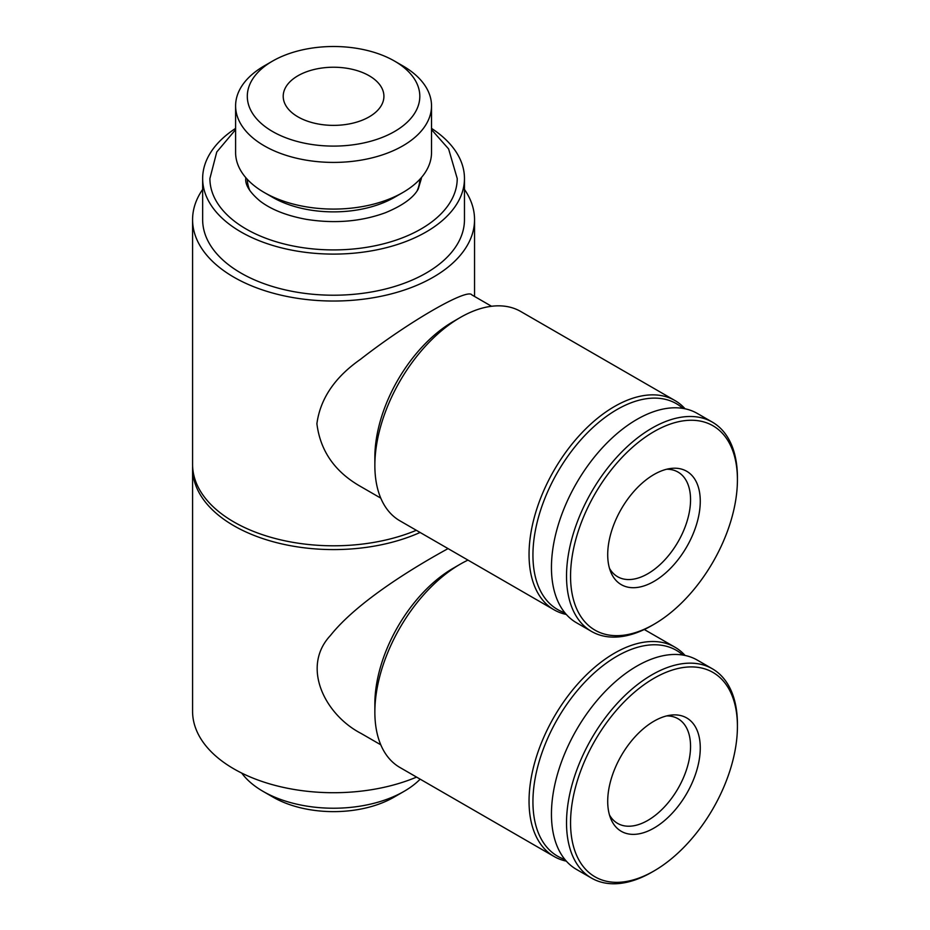 <?xml version="1.0" encoding="UTF-8"?>
<svg xmlns="http://www.w3.org/2000/svg" width="930" height="930" viewBox="0 0 930 930"><rect width="100%" height="100%" fill="white"/><g stroke="black" fill="none" stroke-linecap="round" stroke-linejoin="round"><path stroke-width="1.4" d="M192.615 466.302A140.976 81.398 0 0 0 192.58 468.197A140.976 81.398 0 0 0 271.606 541.307A140.976 81.398 0 0 0 420.093 532.46M192.58 468.197L192.58 711.322A140.976 81.398 0 0 0 269.642 783.874A140.976 81.398 0 0 0 416.594 777.096M448.074 548.607C417.105 565.533 358.05 600.699 330.417 635.515C300.867 667.054 325.035 714.81 361.061 733.421L380.777 744.802M202.647 189.429A140.976 81.398 0 0 0 192.58 219.631A140.976 81.398 0 0 0 333.556 301.029A140.976 81.398 0 0 0 474.544 219.631A140.976 81.398 0 0 0 464.465 189.429M192.58 219.631L192.58 464.396A140.976 81.398 0 0 0 269.502 536.912A140.976 81.398 0 0 0 416.338 530.286M491.54 306.272L471.836 294.891C467.534 287.788 408.375 321.908 360.468 359.329C334.812 377.266 320.292 398.726 316.898 423.72C320.315 451.085 335.033 472.103 361.061 486.75L380.777 498.131M241.73 773.086A99.696 57.555 0 0 0 263.062 791.372L273.141 797.184A85.455 49.337 0 0 0 393.983 797.184L404.05 791.372A99.696 57.555 0 0 0 420.174 779.166M263.062 791.372A99.696 57.555 0 0 0 404.05 791.372M235.604 128.387A130.909 75.586 0 0 0 202.647 178.525L202.647 219.631A130.909 75.586 0 0 0 333.556 295.217A130.909 75.586 0 0 0 464.465 219.631L464.465 178.525A130.909 75.586 0 0 0 431.52 128.387M202.647 178.525A130.909 75.586 0 0 0 333.556 254.099A130.909 75.586 0 0 0 464.465 178.525M235.604 129.63L216.76 151.997L209.901 178.525A123.655 71.389 0 0 0 333.556 249.914A123.655 71.389 0 0 0 457.223 178.525L448.597 148.916L431.52 129.63M245.764 177.607A87.815 50.697 0 0 0 245.753 178.525C245.136 184.965 249.856 192.44 259.912 200.95C271.06 209.552 286.521 215.679 306.296 219.341C334.672 223.816 361.014 221.619 385.334 212.761C402.492 205.669 413.455 197.776 418.209 189.104L421.371 178.525A87.815 50.697 0 0 0 421.36 177.607M247.31 179.339A86.258 49.802 0 0 0 249.903 190.673M417.21 190.673A86.258 49.802 0 0 0 419.814 179.339M264.294 65.867L272.56 61.089L264.294 65.867A97.964 56.556 0 0 0 235.604 105.857L235.604 152.52A97.964 56.556 0 0 0 264.294 192.522L272.56 197.288A86.258 49.802 0 0 0 394.553 197.288L402.829 192.522A97.964 56.556 0 0 0 431.52 152.52L431.52 105.857A97.964 56.556 0 0 0 402.829 65.867L394.553 61.089A86.258 49.802 0 0 0 272.571 61.089A86.258 49.802 0 0 0 272.56 61.089A86.258 49.802 0 0 0 272.571 131.514A86.258 49.802 0 0 0 394.553 131.514A86.258 49.802 0 0 0 394.553 61.089M264.294 192.522A97.964 56.556 0 0 0 402.829 192.522M235.604 105.857A97.964 56.556 0 0 0 333.556 162.413A97.964 56.556 0 0 0 431.52 105.857M369.164 75.749A50.348 29.074 180 0 1 383.916 96.302A50.348 29.074 180 0 1 333.556 125.376A50.348 29.074 180 0 1 283.208 96.302A50.348 29.074 180 0 1 314.294 69.448A50.348 29.074 180 0 1 369.164 75.749M685.073 408.793A120.842 69.773 120 0 0 674.913 400.516L520.73 311.492A120.842 69.773 120 0 0 460.303 317.479L453.189 321.594A110.775 63.949 120 0 0 374.86 457.258L374.86 465.477A120.842 69.773 120 0 0 399.888 520.8L554.071 609.813A120.842 69.773 120 0 0 566.324 614.463M460.303 317.479A120.842 69.773 120 0 0 374.86 465.477M674.913 400.516A120.842 69.773 120 0 0 554.071 470.278A120.842 69.773 120 0 0 554.071 609.813M682.911 408.398A118.831 68.599 120 0 0 557.547 472.289A118.831 68.599 120 0 0 564.894 612.8M737.42 479.799L737.42 477.474A120.842 69.773 120 0 0 712.392 422.15L697.314 413.443A120.842 69.773 120 0 0 576.472 483.216A120.842 69.773 120 0 0 576.472 622.751L591.55 631.447A120.842 69.773 120 0 0 651.977 625.471L653.988 624.297A117.994 68.123 120 0 0 737.42 479.799A117.994 68.123 120 0 0 653.988 431.625A117.994 68.123 120 0 0 570.555 576.135A117.994 68.123 120 0 0 653.988 624.297M712.392 422.15A120.842 69.773 120 0 0 591.55 491.912A120.842 69.773 120 0 0 591.55 631.447M700.267 501.247A65.46 37.793 120 0 0 670.507 468.499A65.46 37.793 120 0 0 621.263 509.07A65.46 37.793 120 0 0 610.754 571.997A65.46 37.793 120 0 0 662.381 575.67A65.46 37.793 120 0 0 700.267 501.247M609.464 568.288A60.415 34.887 120 0 0 617.613 576.728A60.415 34.887 120 0 0 664.171 560.546A60.415 34.887 120 0 0 690.548 499.736A60.415 34.887 120 0 0 678.028 472.08A60.415 34.887 120 0 0 666.647 469.243M467.988 560.104A120.842 69.773 120 0 0 460.303 564.138L453.189 568.253A110.775 63.949 120 0 0 374.86 703.917L374.86 712.136A120.842 69.773 120 0 0 399.888 767.459L554.071 856.484A120.842 69.773 120 0 0 566.324 861.134M460.303 564.138A120.842 69.773 120 0 0 374.86 712.136M685.073 655.452A120.842 69.773 120 0 0 674.913 647.175A120.842 69.773 120 0 0 554.071 716.949A120.842 69.773 120 0 0 554.071 856.484M682.911 655.057A118.831 68.599 120 0 0 557.547 718.948A118.831 68.599 120 0 0 564.894 859.46M737.42 726.458L737.42 724.133A120.842 69.773 120 0 0 712.392 668.81L697.314 660.114A120.842 69.773 120 0 0 576.472 729.876A120.842 69.773 120 0 0 576.472 869.411L591.55 878.118A120.842 69.773 120 0 0 651.977 872.131L653.988 870.968A117.994 68.123 120 0 0 737.42 726.458A117.994 68.123 120 0 0 653.988 678.284A117.994 68.123 120 0 0 570.555 822.794A117.994 68.123 120 0 0 653.988 870.968M712.392 668.81A120.842 69.773 120 0 0 591.55 738.583A120.842 69.773 120 0 0 591.55 878.118M700.267 747.906A65.46 37.793 120 0 0 670.507 715.17A65.46 37.793 120 0 0 621.263 755.73A65.46 37.793 120 0 0 610.754 818.656A65.46 37.793 120 0 0 662.381 822.341A65.46 37.793 120 0 0 700.267 747.906M609.464 814.947A60.415 34.887 120 0 0 617.613 823.399A60.415 34.887 120 0 0 664.171 807.205A60.415 34.887 120 0 0 690.548 746.406A60.415 34.887 120 0 0 678.028 718.739A60.415 34.887 120 0 0 666.647 715.914M474.544 296.461L474.544 219.631M644.292 629.505L674.913 647.175"/></g></svg>
